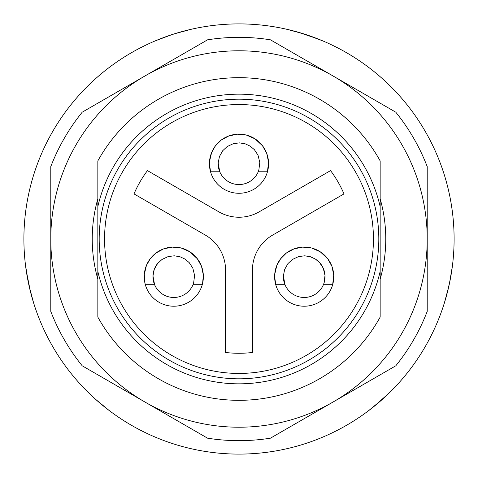<?xml version="1.0" encoding="UTF-8"?>
<svg xmlns="http://www.w3.org/2000/svg" width="478" height="478" viewBox="0 0 478 478"><rect width="100%" height="100%" fill="white"/><g stroke="black" fill="none" stroke-linecap="round" stroke-linejoin="round"><path stroke-width="0.72" d="M454.1 239A215.1 215.1 0 0 1 239 454.1A215.1 215.1 0 0 1 23.9 239A215.1 215.1 0 0 1 239 23.9A215.1 215.1 0 0 1 454.1 239M97.841 271.396L97.841 160.901A161.325 161.325 0 0 1 380.159 160.901L380.159 317.099A161.325 161.325 0 0 1 97.841 317.099L97.841 271.396A144.828 144.828 0 0 0 380.159 271.396M99.185 239A139.815 139.815 0 0 1 308.908 117.917A139.815 139.815 0 0 1 308.908 360.083A139.815 139.815 0 0 1 99.185 239M380.159 206.604A144.828 144.828 0 0 0 97.841 206.604M210.547 171.781A29.576 29.576 0 0 0 267.453 171.781L268.534 162.126L266.748 153.474L262.524 145.784L255.013 138.847L246.421 135.083L237.464 134.181L228.753 135.973L221.177 140.114L215.417 145.868L211.623 152.524L209.501 161.588L209.424 163.715A29.576 29.576 0 0 0 210.547 171.781L219.784 171.781A20.841 20.841 0 0 0 258.216 171.781L267.453 171.781A29.576 29.576 0 0 0 244.127 134.587A29.576 29.576 0 0 0 209.501 161.588M144.225 276.643A29.576 29.576 0 0 0 145.342 284.709L154.585 284.709L152.972 275.961L154.233 269.467L157.537 263.611L162.012 259.458L168.142 256.59L174.291 255.808L179.997 256.746L185.034 259.094L189.192 262.601L192.825 268.146L194.6 275.436L193.626 283.042L193.04 284.709M145.342 284.709A29.576 29.576 0 0 0 202.254 284.709A29.576 29.576 0 0 0 178.921 247.514A29.576 29.576 0 0 0 144.296 274.515M275.746 284.709A29.576 29.576 0 0 0 332.658 284.709L333.734 275.053L331.947 266.401L327.723 258.712L320.218 251.775L311.62 248.01L302.67 247.108L293.952 248.901L286.382 253.041L280.616 258.795L276.822 265.451L274.701 274.515L274.623 276.643A29.576 29.576 0 0 0 275.746 284.709L284.99 284.709L283.376 275.961L284.637 269.467L287.941 263.611L292.416 259.458L298.547 256.59L304.695 255.808L310.401 256.746L315.438 259.094L319.597 262.601L323.23 268.146L325.004 275.436L324.03 283.042L323.445 284.709M283.364 276.643A20.841 20.841 0 0 0 323.415 284.709L332.658 284.709A29.576 29.576 0 0 0 309.326 247.514A29.576 29.576 0 0 0 274.701 274.515M218.834 211.832L147.445 170.616A114.272 114.272 0 0 0 134.001 193.901L205.391 235.116A40.331 40.331 0 0 1 225.556 270.046L225.556 352.477A114.272 114.272 0 0 0 252.444 352.477L252.444 270.046A40.331 40.331 0 0 1 272.609 235.116L343.999 193.901A114.272 114.272 0 0 0 330.555 170.616L259.166 211.832A40.331 40.331 0 0 1 218.834 211.832M104.562 239A134.438 134.438 0 0 0 306.219 355.429A134.438 134.438 0 0 0 306.219 122.571A134.438 134.438 0 0 0 104.562 239M191.511 29.206L174.751 33.723M171.937 34.619L158.421 39.566M157.836 39.799L155.434 40.797M155.571 40.738L171.859 34.649M171.955 34.613L180.337 32.056M297.663 32.056L317.948 38.915M318.826 39.262L322.345 40.702M322.805 40.899L306.063 34.619M303.249 33.723L286.489 29.206M444.432 302.771L448.902 285.999M447.551 291.67L450.491 278.232L452.009 268.935M452.092 268.307L452.433 265.732M452.415 265.876L449.547 283.03M388.889 393.275L372.804 407.417M372.063 408.003L369.058 410.327M368.658 410.626L382.466 399.267M384.653 397.284L396.943 385.023M81.057 385.023L93.347 397.284M95.534 399.267L106.576 408.505M107.072 408.887L109.133 410.471M109.014 410.381L95.594 399.321M95.522 399.255L89.111 393.275M30.449 291.67L26.242 270.668M26.105 269.735L25.597 265.971M25.537 265.475L28.477 283.131M29.098 285.999L33.568 302.771M274.623 276.643L275.83 285.037M323.415 284.709A20.841 20.841 0 0 0 315.438 259.094M145.426 285.037L144.882 282.862L144.296 274.515L146.417 265.451L150.212 258.795L155.977 253.041L163.548 248.901L172.265 247.108L181.216 248.01L189.814 251.775L197.318 258.712L201.543 266.401L203.329 275.053L202.606 283.346L202.17 285.043L202.254 284.709L193.01 284.709A20.841 20.841 0 0 1 152.96 276.643A20.841 20.841 0 0 1 157.537 263.611M209.424 163.715L210.625 172.11M219.772 171.781L218.171 163.034L219.438 156.539L222.742 150.684L227.211 146.531L233.342 143.663L239.49 142.88L245.196 143.818L250.239 146.166L254.392 149.674L258.024 155.219L259.805 162.508L258.831 170.114L258.24 171.781M218.159 163.715A20.841 20.841 0 0 0 219.784 171.781M270.411 438.195A201.656 201.656 0 0 1 207.589 438.195L82.198 365.795A201.656 201.656 0 0 1 50.788 311.399L50.788 166.601A201.656 201.656 0 0 1 82.198 112.205L207.589 39.805A201.656 201.656 0 0 1 270.411 39.805L395.802 112.205A201.656 201.656 0 0 1 427.213 166.601L427.213 311.399A201.656 201.656 0 0 1 395.802 365.795L270.411 438.195M427.213 239A188.213 188.213 0 0 1 144.894 401.998A188.213 188.213 0 0 1 144.894 76.002A188.213 188.213 0 0 1 427.213 239M380.159 198.824A146.764 146.764 0 0 1 380.159 279.176M97.841 279.176A146.764 146.764 0 0 1 97.841 198.824"/></g></svg>
